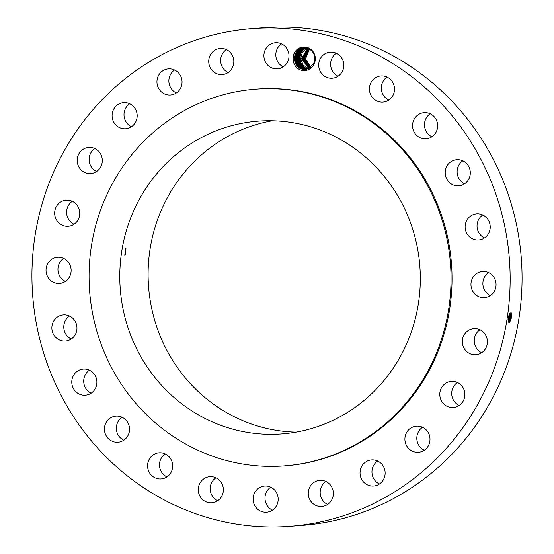 <?xml version="1.0" encoding="UTF-8"?>
<svg xmlns="http://www.w3.org/2000/svg" width="554" height="554" viewBox="0 0 554 554"><rect width="100%" height="100%" fill="white"/><g stroke="black" fill="none" stroke-linecap="round" stroke-linejoin="round"><path stroke-width="0.83" d="M289.971 526.3L301.888 525.393A249.563 239.037 -94.4 0 0 508.08 194.018A249.563 239.037 -94.4 0 0 264.029 27.7L252.112 28.607A249.563 239.037 -94.4 0 0 45.92 359.982A249.563 239.037 -94.4 0 0 289.971 526.3A249.563 239.037 -94.4 0 0 496.162 194.925A249.563 239.037 -94.4 0 0 252.112 28.607M300.372 47.602A11.662 11.17 -94.4 0 0 293.447 61.93C294.804 66.542 297.768 69.423 302.332 70.573C307.006 71.002 310.669 69.25 313.308 65.33A11.662 11.17 -94.4 0 0 313.017 51.577A11.662 11.17 -94.4 0 0 300.372 47.602M269.86 511.487A13.102 12.548 -94.4 0 0 277.9 496.46A13.102 12.548 -94.4 0 0 264.639 486.059A13.102 12.548 -94.4 0 0 261.398 486.758A13.102 12.548 -94.4 0 0 253.358 501.786A13.102 12.548 -94.4 0 0 266.626 512.187A13.102 12.548 -94.4 0 0 269.86 511.487M284.375 465.893L285.372 465.817A188.907 180.936 -94.4 0 0 441.448 214.987A188.907 180.936 -94.4 0 0 256.71 89.09L255.719 89.166A188.907 180.936 -94.4 0 0 99.644 339.997A188.907 180.936 -94.4 0 0 284.375 465.893A188.907 180.936 -94.4 0 0 440.451 215.063A188.907 180.936 -94.4 0 0 255.719 89.166M313.661 482.589A13.102 12.548 -94.4 0 0 308.98 497.721A13.102 12.548 -94.4 0 0 321.798 506.467A13.102 12.548 -94.4 0 0 327.947 504.223A13.102 12.548 -94.4 0 0 332.629 489.092A13.102 12.548 -94.4 0 0 319.81 480.339A13.102 12.548 -94.4 0 0 313.661 482.589M363.015 464.432A13.102 12.548 -94.4 0 0 361.416 478.864A13.102 12.548 -94.4 0 0 373.583 486.038A13.102 12.548 -94.4 0 0 382.156 481.509A13.102 12.548 -94.4 0 0 383.763 467.077A13.102 12.548 -94.4 0 0 371.596 459.91A13.102 12.548 -94.4 0 0 363.015 464.432M406.103 433.533A13.102 12.548 -94.4 0 0 418.443 452.279A13.102 12.548 -94.4 0 0 428.796 444.89A13.102 12.548 -94.4 0 0 416.456 426.151A13.102 12.548 -94.4 0 0 406.103 433.533M439.987 392.003A13.102 12.548 -94.4 0 0 453.331 407.495A13.102 12.548 -94.4 0 0 464.688 396.858A13.102 12.548 -94.4 0 0 451.344 381.367A13.102 12.548 -94.4 0 0 439.987 392.003M462.355 342.663A13.102 12.548 -94.4 0 0 475.858 354.74A13.102 12.548 -94.4 0 0 487.375 340.689A13.102 12.548 -94.4 0 0 473.871 328.612A13.102 12.548 -94.4 0 0 462.355 342.663M471.689 288.876A13.102 12.548 -94.4 0 0 484.501 297.609A13.102 12.548 -94.4 0 0 495.324 280.213A13.102 12.548 -94.4 0 0 482.513 271.481A13.102 12.548 -94.4 0 0 471.689 288.876M467.347 234.314A13.102 12.548 -94.4 0 0 478.663 240A13.102 12.548 -94.4 0 0 489.009 232.625A13.102 12.548 -94.4 0 0 487.991 219.55A13.102 12.548 -94.4 0 0 476.675 213.865A13.102 12.548 -94.4 0 0 466.329 221.24A13.102 12.548 -94.4 0 0 467.347 234.314M449.626 182.695A13.102 12.548 -94.4 0 0 458.74 185.825A13.102 12.548 -94.4 0 0 469.695 176.864A13.102 12.548 -94.4 0 0 465.866 162.828A13.102 12.548 -94.4 0 0 456.752 159.697A13.102 12.548 -94.4 0 0 445.804 168.658A13.102 12.548 -94.4 0 0 449.626 182.695M419.738 137.53A13.102 12.548 -94.4 0 0 426.095 138.791A13.102 12.548 -94.4 0 0 437.452 128.168A13.102 12.548 -94.4 0 0 430.472 113.916A13.102 12.548 -94.4 0 0 424.108 112.663A13.102 12.548 -94.4 0 0 412.758 123.279A13.102 12.548 -94.4 0 0 419.738 137.53M379.712 101.901A13.102 12.548 -94.4 0 0 382.952 102.095A13.102 12.548 -94.4 0 0 394.496 89.776A13.102 12.548 -94.4 0 0 384.206 76.154A13.102 12.548 -94.4 0 0 380.965 75.96A13.102 12.548 -94.4 0 0 369.421 88.28A13.102 12.548 -94.4 0 0 379.712 101.901M332.282 78.232A13.102 12.548 -94.4 0 0 343.771 64.202A13.102 12.548 -94.4 0 0 330.267 52.111A13.102 12.548 -94.4 0 0 330.232 52.111A13.102 12.548 -94.4 0 0 318.744 66.141A13.102 12.548 -94.4 0 0 332.255 78.239A13.102 12.548 -94.4 0 0 332.282 78.232M280.684 68.142A13.102 12.548 -94.4 0 0 288.724 53.115A13.102 12.548 -94.4 0 0 275.456 42.72A13.102 12.548 -94.4 0 0 272.222 43.42A13.102 12.548 -94.4 0 0 264.182 58.447A13.102 12.548 -94.4 0 0 277.443 68.848A13.102 12.548 -94.4 0 0 280.684 68.142M228.421 72.318A13.102 12.548 -94.4 0 0 233.102 57.187A13.102 12.548 -94.4 0 0 220.284 48.433A13.102 12.548 -94.4 0 0 214.135 50.684A13.102 12.548 -94.4 0 0 209.454 65.815A13.102 12.548 -94.4 0 0 222.272 74.568A13.102 12.548 -94.4 0 0 228.421 72.318M179.067 90.475A13.102 12.548 -94.4 0 0 180.666 76.043A13.102 12.548 -94.4 0 0 168.499 68.869A13.102 12.548 -94.4 0 0 159.926 73.398A13.102 12.548 -94.4 0 0 158.319 87.83A13.102 12.548 -94.4 0 0 170.487 94.997A13.102 12.548 -94.4 0 0 179.067 90.475M135.979 121.374A13.102 12.548 -94.4 0 0 123.639 102.628A13.102 12.548 -94.4 0 0 113.286 110.017A13.102 12.548 -94.4 0 0 125.626 128.757A13.102 12.548 -94.4 0 0 135.979 121.374M102.095 162.904A13.102 12.548 -94.4 0 0 88.751 147.412A13.102 12.548 -94.4 0 0 77.394 158.049A13.102 12.548 -94.4 0 0 90.738 173.541A13.102 12.548 -94.4 0 0 102.095 162.904M79.728 212.244A13.102 12.548 -94.4 0 0 66.224 200.167A13.102 12.548 -94.4 0 0 54.708 214.218A13.102 12.548 -94.4 0 0 68.211 226.295A13.102 12.548 -94.4 0 0 79.728 212.244M70.393 266.031A13.102 12.548 -94.4 0 0 57.581 257.298A13.102 12.548 -94.4 0 0 46.758 274.694A13.102 12.548 -94.4 0 0 59.569 283.426A13.102 12.548 -94.4 0 0 70.393 266.031M74.735 320.593A13.102 12.548 -94.4 0 0 63.419 314.907A13.102 12.548 -94.4 0 0 53.073 322.283A13.102 12.548 -94.4 0 0 54.091 335.357A13.102 12.548 -94.4 0 0 65.407 341.042A13.102 12.548 -94.4 0 0 75.753 333.667A13.102 12.548 -94.4 0 0 74.735 320.593M92.456 372.212A13.102 12.548 -94.4 0 0 83.342 369.082A13.102 12.548 -94.4 0 0 72.387 378.043A13.102 12.548 -94.4 0 0 76.217 392.08A13.102 12.548 -94.4 0 0 85.33 395.21A13.102 12.548 -94.4 0 0 96.278 386.249A13.102 12.548 -94.4 0 0 92.456 372.212M122.344 417.377A13.102 12.548 -94.4 0 0 115.987 416.116A13.102 12.548 -94.4 0 0 104.63 426.739A13.102 12.548 -94.4 0 0 111.61 440.984A13.102 12.548 -94.4 0 0 117.974 442.244A13.102 12.548 -94.4 0 0 129.324 431.628A13.102 12.548 -94.4 0 0 122.344 417.377M162.37 453.006A13.102 12.548 -94.4 0 0 159.13 452.812A13.102 12.548 -94.4 0 0 147.586 465.131A13.102 12.548 -94.4 0 0 157.876 478.753A13.102 12.548 -94.4 0 0 161.117 478.94A13.102 12.548 -94.4 0 0 172.661 466.62A13.102 12.548 -94.4 0 0 162.37 453.006M209.8 476.675A13.102 12.548 -94.4 0 0 198.311 490.706A13.102 12.548 -94.4 0 0 211.815 502.797A13.102 12.548 -94.4 0 0 211.85 502.797A13.102 12.548 -94.4 0 0 223.338 488.766A13.102 12.548 -94.4 0 0 209.828 476.669A13.102 12.548 -94.4 0 0 209.8 476.675M511.217 312.844L511.377 317.601L510.85 319.963L508.364 322.033L508.274 318.259L508.953 315.178L511.307 313.045L511.377 317.601L510.774 319.921L511.245 318.349M270.712 487.181A13.102 12.548 -94.4 0 0 265.034 499.168A13.102 12.548 -94.4 0 0 272.464 510.158M325.891 481.468A13.102 12.548 -94.4 0 0 325.579 481.682A13.102 12.548 -94.4 0 0 320.226 493.649A13.102 12.548 -94.4 0 0 327.636 504.438M377.676 461.032A13.102 12.548 -94.4 0 0 374.933 463.525A13.102 12.548 -94.4 0 0 379.421 484.009M422.536 427.272A13.102 12.548 -94.4 0 0 418.021 432.626A13.102 12.548 -94.4 0 0 424.281 450.25M457.424 382.489A13.102 12.548 -94.4 0 0 451.905 391.096A13.102 12.548 -94.4 0 0 459.169 405.466M479.951 329.734A13.102 12.548 -94.4 0 0 474.272 341.756A13.102 12.548 -94.4 0 0 481.696 352.711M488.593 272.603A13.102 12.548 -94.4 0 0 483.607 287.969A13.102 12.548 -94.4 0 0 490.338 295.58M482.756 214.994A13.102 12.548 -94.4 0 0 479.265 233.407A13.102 12.548 -94.4 0 0 484.501 237.964M462.832 160.819A13.102 12.548 -94.4 0 0 461.544 181.788A13.102 12.548 -94.4 0 0 464.577 183.796M430.188 113.785A13.102 12.548 -94.4 0 0 424.496 125.606A13.102 12.548 -94.4 0 0 431.656 136.623A13.102 12.548 -94.4 0 0 431.933 136.762M387.045 77.089A13.102 12.548 -94.4 0 0 381.367 89.076A13.102 12.548 -94.4 0 0 388.79 100.059M336.34 53.232A13.102 12.548 -94.4 0 0 330.662 65.22A13.102 12.548 -94.4 0 0 338.092 76.21M281.536 43.842A13.102 12.548 -94.4 0 0 275.857 55.829A13.102 12.548 -94.4 0 0 283.288 66.819M226.364 49.562A13.102 12.548 -94.4 0 0 226.053 49.777A13.102 12.548 -94.4 0 0 220.7 61.743A13.102 12.548 -94.4 0 0 228.109 72.532M174.579 69.991A13.102 12.548 -94.4 0 0 171.844 72.491A13.102 12.548 -94.4 0 0 176.324 92.968M129.719 103.75A13.102 12.548 -94.4 0 0 125.204 109.11A13.102 12.548 -94.4 0 0 131.464 126.728M94.831 148.534A13.102 12.548 -94.4 0 0 89.312 157.142A13.102 12.548 -94.4 0 0 96.576 171.511M72.304 201.289A13.102 12.548 -94.4 0 0 66.625 213.311A13.102 12.548 -94.4 0 0 74.049 224.266M63.662 258.42A13.102 12.548 -94.4 0 0 58.676 273.787A13.102 12.548 -94.4 0 0 65.407 281.397M69.499 316.036A13.102 12.548 -94.4 0 0 66.009 334.45A13.102 12.548 -94.4 0 0 71.244 339.006M89.423 370.204A13.102 12.548 -94.4 0 0 88.134 391.172A13.102 12.548 -94.4 0 0 91.168 393.181M122.067 417.238A13.102 12.548 -94.4 0 0 116.375 429.066A13.102 12.548 -94.4 0 0 123.528 440.084A13.102 12.548 -94.4 0 0 123.812 440.215M165.21 453.941A13.102 12.548 -94.4 0 0 159.524 465.921A13.102 12.548 -94.4 0 0 166.955 476.911M215.908 477.79A13.102 12.548 -94.4 0 0 210.229 489.778A13.102 12.548 -94.4 0 0 217.66 500.768M313.308 65.33L313.467 63.876A10.831 10.374 -94.4 0 0 313.779 63.239C316.182 55.545 313.578 50.31 305.974 47.526L300.573 47.9C294.693 50.456 292.318 55.137 293.447 61.93M508.302 321.798L508.904 322.497L510.85 319.963M510.324 312.941L509.832 319.748L508.468 322.144L509.853 319.748L510.449 317.442L511.113 317.497L509.472 322.283M305.524 58.994A10.831 10.374 -94.4 0 0 305.628 59.707L310.759 67.207L305.524 58.994L309.464 48.877M313.467 63.876L307.962 68.8L302.969 69.271C292.671 68.19 291.356 51.19 301.369 48.33C291.418 51.176 292.644 68.066 302.872 69.25L305.33 69.382M128.57 329.395A156.837 150.224 -94.4 0 0 281.944 433.914A156.837 150.224 -94.4 0 0 411.525 225.665A156.837 150.224 -94.4 0 0 258.15 121.146A156.837 150.224 -94.4 0 0 128.57 329.395M508.891 322.497L509.715 322.033L510.774 319.921L509.853 319.748M509.832 319.748L510.428 317.442L510.075 312.768M272.367 120.765A156.837 150.224 -94.4 0 0 156.893 327.241A156.837 150.224 -94.4 0 0 296.051 432.134M125.405 254.785L125.973 248.407L125.356 248.857L124.802 255.242L125.405 254.785M508.205 321.168L509.507 317.283L510.428 317.442L510.476 313.232L510.082 312.768M304.084 47.748L301.376 48.33L304.077 47.748L308.862 48.537M310.378 67.498L304.686 58.433L309.312 48.787L304.679 58.433L310.378 67.505M303.682 69.361L303.758 69.208C293.461 68.128 292.152 51.127 302.165 48.267C292.207 51.113 293.433 68.01 303.668 69.195L305.725 69.34M303.758 69.208L305.718 69.34M509.507 317.283L509.645 313.419M508.891 319.568L509.632 313.446M508.911 319.575L509.486 320.011L508.537 322.096M304.478 47.727L302.172 48.267L304.478 47.727M508.198 321.133L508.891 319.575L508.177 320.801M509.486 313.737L508.544 319.831L507.97 319.402M309.998 67.761L303.89 58.475L308.931 48.572L303.883 58.482L309.998 67.768M304.465 69.132L304.555 69.146C294.257 68.066 292.941 51.065 302.962 48.212C293.004 51.051 294.229 67.948 304.465 69.132M508.253 318.467L508.724 315.981M508.274 318.315L508.683 316.147M304.873 47.72L302.962 48.212L304.88 47.72M308.523 48.399L303.086 58.537L309.617 68.01L303.093 58.537L308.53 48.399M305.351 69.091C295.053 68.004 293.738 51.01 303.751 48.15C293.8 50.989 295.026 67.886 305.254 69.07L306.514 69.215L305.275 69.243M305.275 47.727L303.751 48.15L305.282 47.727M309.236 68.225L302.304 58.599L308.114 48.253L302.29 58.606L309.229 68.225M306.147 69.028C295.843 67.948 294.534 50.947 304.548 48.087C294.596 50.933 295.815 67.823 306.05 69.008L306.909 69.125L306.071 69.181M305.676 47.748L304.548 48.087L305.683 47.755M308.848 68.419L301.508 58.669L307.705 48.122L301.501 58.669L308.848 68.426M306.937 68.966C296.639 67.886 295.324 50.885 305.344 48.025C295.386 50.871 296.612 67.768 306.847 68.952L307.297 69.021L306.861 69.118M308.467 68.599L303.073 65.033L300.711 58.731L302.352 52.27L307.297 48.018L302.332 52.277L300.704 58.745L303.066 65.04L308.46 68.599M307.733 68.911C297.456 67.796 296.092 50.85 306.133 47.969L306.48 47.852M306.466 47.63L306.147 47.969C296.182 50.809 297.408 67.706 307.643 68.89L307.692 68.897M308.433 68.828C298.204 67.643 296.979 50.746 306.937 47.907M308.53 68.848C298.232 67.761 296.916 50.767 306.93 47.907M508.558 317.123L509.479 317.283M302.332 70.573L302.969 69.271"/></g></svg>
